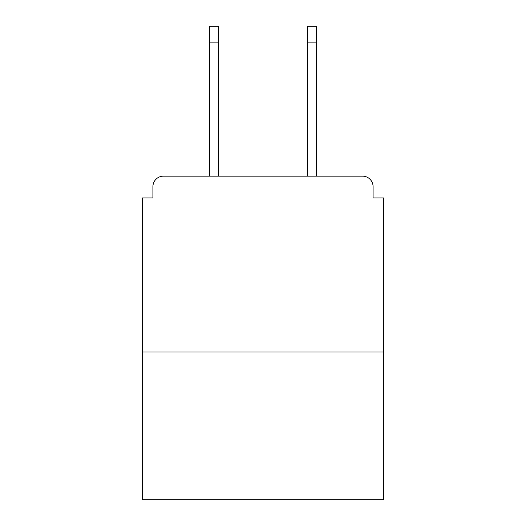 <?xml version="1.0" encoding="UTF-8"?>
<svg xmlns="http://www.w3.org/2000/svg" width="526" height="526" viewBox="0 0 526 526"><rect width="100%" height="100%" fill="white"/><g stroke="black" fill="none" stroke-linecap="round" stroke-linejoin="round"><path stroke-width="0.79" d="M373.085 197.934L373.085 186.677L373.085 197.934L383.638 197.934L383.638 499.7L142.362 499.7L142.362 197.934L152.915 197.934L152.915 186.677L152.915 197.934M383.638 351.979L142.362 351.979M373.085 186.677A10.553 10.553 0 0 0 362.532 176.131L163.468 176.131A10.553 10.553 0 0 0 152.915 186.677M362.532 176.131L317.868 176.131L362.532 176.131M208.132 176.131L163.468 176.131L208.132 176.131M218.685 42.126L209.539 42.126L209.539 26.3L218.685 26.3L218.685 176.131M209.539 42.126L209.539 176.131M316.461 26.3L316.461 42.126L307.315 42.126L307.315 26.3L316.461 26.3M307.315 176.131L307.315 42.126M316.461 176.131L316.461 42.126"/></g></svg>
